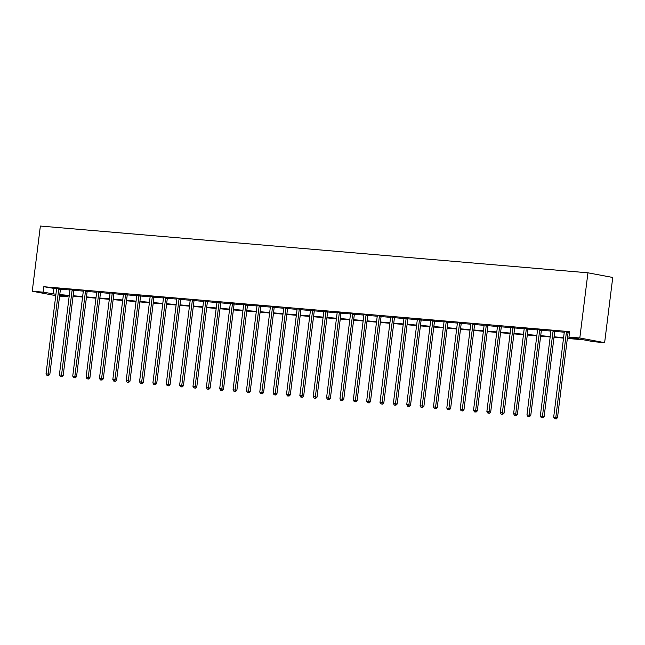 <?xml version="1.0" encoding="UTF-8"?>
<svg xmlns="http://www.w3.org/2000/svg" width="645" height="645" viewBox="0 0 645 645"><rect width="100%" height="100%" fill="white"/><g stroke="black" fill="none" stroke-linecap="round" stroke-linejoin="round"><path stroke-width="0.97" d="M68.064 295.789L67.943 296.805L59.582 296.095M567.366 338.44L583.693 339.834L593.755 341.721L604.631 342.648L612.75 277.463L587.934 272.811L40.369 226.04L32.25 291.226L43.126 292.153L55.93 294.273M567.431 337.964L579 338.956L568.938 337.061L569.616 331.635L43.804 286.719L56.607 288.839M60.461 289.17L69.966 289.984M73.82 290.315L83.326 291.121M87.18 291.451L96.686 292.266M100.539 292.596L110.045 293.411M113.899 293.733L123.405 294.547M127.259 294.878L136.764 295.692M140.618 296.015L150.124 296.829M153.978 297.16L163.483 297.974M167.337 298.296L176.843 299.111M180.697 299.441L190.202 300.256M194.056 300.586L203.562 301.392M207.416 301.723L216.922 302.537M220.775 302.868L230.281 303.674M234.135 304.005L243.641 304.819M247.495 305.15L257 305.956M260.854 306.286L270.36 307.101M274.214 307.431L283.719 308.237M287.573 308.568L297.079 309.382M300.933 309.713L310.439 310.519M314.292 310.85L323.798 311.664M327.652 311.995L337.158 312.809M341.012 313.131L350.517 313.946M354.371 314.276L363.877 315.091M367.731 315.413L377.236 316.227M381.09 316.558L390.596 317.372M394.45 317.695L403.955 318.509M407.809 318.84L417.315 319.654M421.169 319.985L430.675 320.791M434.528 321.121L444.034 321.936M447.888 322.266L457.394 323.072M461.248 323.403L470.753 324.217M474.607 324.548L484.113 325.354M487.967 325.685L497.464 326.499M501.326 326.83L510.824 327.636M514.686 327.966L524.183 328.781M528.045 329.111L537.543 329.918M541.405 330.248L550.903 331.062M554.764 331.393L564.262 332.207M568.124 332.53L569.495 332.651M568.261 332.183L564.222 331.667M554.902 331.046L550.862 330.53M541.542 329.901L537.527 329.531M528.182 328.765L524.167 328.394M514.823 327.62L510.784 327.104M501.463 326.483L497.424 325.967M488.104 325.338L484.089 324.967M474.744 324.201L470.705 323.677M461.385 323.056L457.345 322.54M448.025 321.911L444.01 321.549M434.666 320.775L430.626 320.259M421.306 319.63L417.291 319.267M407.946 318.493L403.931 318.122M394.587 317.348L390.572 316.977M381.227 316.211L377.188 315.695M367.868 315.066L363.853 314.695M354.508 313.93L350.493 313.559M341.149 312.785L337.109 312.269M327.789 311.648L323.75 311.132M314.429 310.503L310.414 310.132M301.07 309.366L297.031 308.85M287.71 308.221L283.695 307.85M274.351 307.084L270.336 306.714M260.991 305.94L256.952 305.424M247.632 304.803L243.592 304.279M234.272 303.658L230.257 303.287M220.912 302.513L216.897 302.15M207.553 301.376L203.514 300.86M194.193 300.231L190.154 299.715M180.834 299.095L176.819 298.724M167.474 297.95L163.435 297.434M154.115 296.813L150.1 296.442M140.755 295.668L136.74 295.297M127.396 294.531L123.356 294.015M114.036 293.386L109.997 292.87M100.676 292.25L96.669 291.879M87.317 291.105L83.278 290.589M73.965 289.968L69.918 289.452M60.606 288.823L56.591 288.452M43.804 286.719L43.126 292.153M568.938 337.061L579.815 337.996L587.934 272.811M32.25 291.226L55.76 295.636M59.687 295.257L67.943 296.805M563.528 338.109L554.007 337.295M550.169 336.972L540.647 336.158M536.809 335.827L527.288 335.013M523.45 334.69L513.928 333.876M510.09 333.546L500.568 332.731M496.731 332.401L487.209 331.594M483.371 331.264L473.849 330.45M470.012 330.119L460.49 329.313M456.652 328.982L447.13 328.168M443.292 327.837L433.771 327.031M429.933 326.701L420.411 325.886M416.573 325.556L407.06 324.741M403.214 324.419L393.7 323.605M389.854 323.274L380.34 322.46M376.495 322.137L366.981 321.323M363.135 320.992L353.621 320.178M349.775 319.856L340.262 319.041M336.416 318.711L326.902 317.896M323.056 317.574L313.543 316.76M309.697 316.429L300.183 315.615M296.337 315.292L286.823 314.478M282.986 314.147L273.464 313.333M269.626 313.002L260.104 312.196M256.267 311.866L246.745 311.051M242.907 310.721L233.385 309.914M229.547 309.584L220.026 308.77M216.188 308.439L206.666 307.633M202.828 307.302L193.306 306.488M189.469 306.157L179.947 305.343M176.109 305.021L166.587 304.206M162.75 303.876L153.228 303.061M149.39 302.739L139.868 301.925M136.03 301.594L126.509 300.78M122.671 300.457L113.149 299.643M109.311 299.312L99.79 298.498M95.952 298.175L86.43 297.361M82.592 297.031L73.07 296.216M69.233 295.894L59.711 295.079M604.631 342.648L579.815 337.996M59.767 294.604L69.289 295.418M73.127 295.741L82.649 296.555M86.486 296.885L96.008 297.7M99.846 298.022L109.368 298.837M113.206 299.167L122.727 299.981M126.565 300.304L136.087 301.118M139.925 301.449L149.447 302.263M153.284 302.594L162.806 303.4M166.644 303.731L176.166 304.545M180.003 304.875L189.525 305.682M193.363 306.012L202.885 306.827M206.722 307.157L216.244 307.971M220.082 308.294L229.604 309.108M233.442 309.439L242.963 310.253M246.801 310.576L256.323 311.39M260.161 311.72L269.683 312.535M273.52 312.857L283.042 313.672M286.88 314.002L296.402 314.816M300.239 315.139L309.761 315.953M313.599 316.284L323.121 317.098M326.959 317.421L336.48 318.235M340.318 318.565L349.84 319.38M353.678 319.702L363.2 320.517M367.037 320.847L376.559 321.661M380.397 321.992L389.919 322.798M393.756 323.129L403.278 323.943M407.116 324.274L416.638 325.08M420.476 325.411L429.997 326.225M433.835 326.555L443.357 327.37M447.195 327.692L456.716 328.507M460.554 328.837L470.076 329.651M473.914 329.974L483.436 330.788M487.273 331.119L496.795 331.933M500.633 332.256L510.155 333.07M513.992 333.401L523.514 334.215M527.352 334.537L536.874 335.352M540.712 335.682L550.233 336.497M554.071 336.819L563.593 337.633M53.866 288.605L53.188 294.039M566.584 331.869L566.512 332.022A1.097 0.855 -79.4 0 0 566.399 332.425L555.821 417.379L553.676 417.202L564.262 332.24A1.097 0.855 -79.4 0 0 564.246 331.828M568.318 332.054L568.189 332.336A1.097 0.855 -79.4 0 0 568.076 332.739L557.498 417.694L555.821 417.379L555.506 418.831L554.652 418.758L555.506 418.831M556.175 418.96L557.498 417.694M553.676 417.202L554.652 418.758M553.225 330.732L553.152 330.885A1.097 0.855 -79.4 0 0 553.039 331.288L542.461 416.243L540.317 416.057L550.903 331.103A1.097 0.855 -79.4 0 0 550.886 330.692M554.958 330.917L554.829 331.199A1.097 0.855 -79.4 0 0 554.716 331.603L544.138 416.557L542.461 416.243L542.147 417.694L541.292 417.621L542.147 417.694M542.816 417.823L544.138 416.557M540.317 416.057L541.292 417.621M539.865 329.587L539.792 329.74A1.097 0.855 -79.4 0 0 539.68 330.143L529.102 415.098L526.957 414.92L537.543 329.958A1.097 0.855 -79.4 0 0 537.535 329.547L537.503 329.385M541.598 329.772L541.469 330.055A1.097 0.855 -79.4 0 0 541.357 330.458L530.779 415.412L529.102 415.098L528.787 416.549L527.933 416.476L528.787 416.549M529.456 416.678L530.779 415.412M526.957 414.92L527.933 416.476M526.505 328.45L526.433 328.603A1.097 0.855 -79.4 0 0 526.32 329.006L515.742 413.961L513.597 413.776L524.183 328.821A1.097 0.855 -79.4 0 0 524.175 328.41L524.143 328.249M528.239 328.628L528.11 328.918A1.097 0.855 -79.4 0 0 527.997 329.321L517.419 414.275L515.742 413.961L515.428 415.412L514.573 415.34L515.428 415.412M516.097 415.541L517.419 414.275M513.597 413.776L514.573 415.34M513.146 327.305L513.073 327.458A1.097 0.855 -79.4 0 0 512.96 327.862L502.382 412.816L500.238 412.639L510.824 327.676A1.097 0.855 -79.4 0 0 510.816 327.265M514.879 327.491L514.75 327.773A1.097 0.855 -79.4 0 0 514.637 328.176L504.059 413.131L502.382 412.816L502.068 414.267L501.213 414.195L502.068 414.267M502.737 414.396L504.059 413.131M500.238 412.639L501.213 414.195M499.786 326.168L499.714 326.322A1.097 0.855 -79.4 0 0 499.601 326.717L489.023 411.679L486.878 411.494L497.464 326.539A1.097 0.855 -79.4 0 0 497.456 326.128M501.52 326.346L501.391 326.636A1.097 0.855 -79.4 0 0 501.278 327.031L490.7 411.994L489.023 411.679L488.708 413.131L487.854 413.058L488.708 413.131M489.378 413.251L490.7 411.994M486.878 411.494L487.854 413.058M486.427 325.024L486.354 325.177A1.097 0.855 -79.4 0 0 486.249 325.58L475.663 410.534L473.519 410.357L484.105 325.394A1.097 0.855 -79.4 0 0 484.097 324.983L484.064 324.822M488.16 325.209L488.031 325.491A1.097 0.855 -79.4 0 0 487.918 325.894L477.34 410.849L475.663 410.534L475.349 411.986L474.494 411.913L475.349 411.986M476.018 412.115L477.34 410.849M473.519 410.357L474.494 411.913M473.067 323.887L472.995 324.04A1.097 0.855 -79.4 0 0 472.89 324.435L462.304 409.398L460.159 409.212L470.745 324.258A1.097 0.855 -79.4 0 0 470.737 323.846M474.809 324.064L474.672 324.354A1.097 0.855 -79.4 0 0 474.559 324.749L463.981 409.712L462.304 409.398L461.989 410.849L461.135 410.776L461.989 410.849M462.659 410.97L463.981 409.712M460.159 409.212L461.135 410.776M459.708 322.742L459.635 322.895A1.097 0.855 -79.4 0 0 459.53 323.298L448.944 408.253L446.8 408.075L457.386 323.113A1.097 0.855 -79.4 0 0 457.378 322.702M461.449 322.927L461.312 323.209A1.097 0.855 -79.4 0 0 461.199 323.613L450.621 408.567L448.944 408.253L448.63 409.704L447.775 409.631L448.63 409.704M449.299 409.833L450.621 408.567M446.8 408.075L447.775 409.631M446.348 321.597L446.276 321.758A1.097 0.855 -79.4 0 0 446.171 322.153L435.585 407.116L433.448 406.931L444.026 321.976A1.097 0.855 -79.4 0 0 444.018 321.565L443.986 321.395M448.09 321.782L447.953 322.073A1.097 0.855 -79.4 0 0 447.84 322.468L437.262 407.43L435.585 407.116L435.27 408.567L434.416 408.495L435.27 408.567M435.939 408.688L437.262 407.43M433.448 406.931L434.416 408.495M432.988 320.46L432.924 320.613A1.097 0.855 -79.4 0 0 432.811 321.017L422.225 405.971L420.089 405.786L430.666 320.831A1.097 0.855 -79.4 0 0 430.658 320.42M434.73 320.646L434.593 320.928A1.097 0.855 -79.4 0 0 434.488 321.331L423.902 406.286L422.225 405.971L421.911 407.422L421.056 407.35L421.911 407.422M422.58 407.551L423.902 406.286M420.089 405.786L421.056 407.35M419.629 319.315L419.564 319.477A1.097 0.855 -79.4 0 0 419.452 319.872L408.865 404.834L406.729 404.649L417.307 319.694A1.097 0.855 -79.4 0 0 417.299 319.283L417.267 319.114M421.37 319.501L421.233 319.791A1.097 0.855 -79.4 0 0 421.129 320.186L410.543 405.149L408.865 404.834L408.551 406.286L407.696 406.213L408.551 406.286M409.22 406.406L410.543 405.149M406.729 404.649L407.696 406.213M406.269 318.178L406.205 318.332A1.097 0.855 -79.4 0 0 406.092 318.735L395.506 403.689L393.369 403.504L403.947 318.549A1.097 0.855 -79.4 0 0 403.939 318.138L403.907 317.977M408.011 318.364L407.874 318.646A1.097 0.855 -79.4 0 0 407.769 319.049L397.183 404.004L395.506 403.689L395.192 405.141L394.337 405.068L395.192 405.141M395.861 405.27L397.183 404.004M393.369 403.504L394.337 405.068M392.91 317.034L392.845 317.195A1.097 0.855 -79.4 0 0 392.732 317.59L382.146 402.553L380.01 402.367L390.588 317.413A1.097 0.855 -79.4 0 0 390.58 317.001L390.548 316.832M394.651 317.219L394.514 317.509A1.097 0.855 -79.4 0 0 394.409 317.904L383.823 402.867L382.146 402.553L381.832 404.004L380.977 403.931L381.832 404.004M382.501 404.125L383.823 402.867M380.01 402.367L380.977 403.931M379.55 315.897L379.486 316.05A1.097 0.855 -79.4 0 0 379.373 316.453L368.787 401.408L366.65 401.222L377.228 316.268A1.097 0.855 -79.4 0 0 377.22 315.856M381.292 316.082L381.163 316.364A1.097 0.855 -79.4 0 0 381.05 316.768L370.464 401.722L368.787 401.408L368.472 402.859L367.618 402.786L368.472 402.859M369.142 402.988L370.464 401.722M366.65 401.222L367.618 402.786M366.191 314.752L366.126 314.913A1.097 0.855 -79.4 0 0 366.013 315.308L355.427 400.263L353.291 400.085L363.869 315.123A1.097 0.855 -79.4 0 0 363.861 314.72L363.828 314.55M367.932 314.937L367.803 315.228A1.097 0.855 -79.4 0 0 367.69 315.623L357.104 400.577L355.427 400.263L355.113 401.722L354.258 401.642L355.113 401.722M355.782 401.843L357.104 400.577M353.291 400.085L354.258 401.642M352.831 313.615L352.767 313.768A1.097 0.855 -79.4 0 0 352.654 314.171L342.068 399.126L339.931 398.941L350.509 313.986A1.097 0.855 -79.4 0 0 350.501 313.575L350.469 313.414M354.573 313.801L354.444 314.083A1.097 0.855 -79.4 0 0 354.331 314.486L343.745 399.44L342.068 399.126L341.753 400.577L340.899 400.505L341.753 400.577M342.422 400.706L343.745 399.44M339.931 398.941L340.899 400.505M339.472 312.47L339.407 312.623A1.097 0.855 -79.4 0 0 339.294 313.027L328.708 397.981L326.572 397.804L337.15 312.841A1.097 0.855 -79.4 0 0 337.142 312.43M341.213 312.656L341.084 312.938A1.097 0.855 -79.4 0 0 340.971 313.341L330.385 398.296L328.708 397.981L328.394 399.432L327.539 399.36L328.394 399.432M329.063 399.561L330.385 398.296M326.572 397.804L327.539 399.36M326.112 311.333L326.048 311.487A1.097 0.855 -79.4 0 0 325.935 311.89L315.349 396.844L313.212 396.659L323.79 311.704A1.097 0.855 -79.4 0 0 323.782 311.293M327.853 311.519L327.725 311.801A1.097 0.855 -79.4 0 0 327.612 312.204L317.026 397.159L315.349 396.844L315.034 398.296L314.18 398.223L315.034 398.296M315.703 398.425L317.026 397.159M313.212 396.659L314.18 398.223M312.752 310.189L312.688 310.342A1.097 0.855 -79.4 0 0 312.575 310.745L301.989 395.699L299.852 395.522L310.43 310.559A1.097 0.855 -79.4 0 0 310.422 310.148L310.39 309.987M314.494 310.374L314.365 310.656A1.097 0.855 -79.4 0 0 314.252 311.059L303.666 396.014L301.989 395.699L301.675 397.151L300.82 397.078L301.675 397.151M302.344 397.28L303.666 396.014M299.852 395.522L300.82 397.078M299.393 309.052L299.328 309.205A1.097 0.855 -79.4 0 0 299.216 309.608L288.629 394.563L286.493 394.377L297.071 309.423A1.097 0.855 -79.4 0 0 297.063 309.011M301.134 309.229L301.005 309.519A1.097 0.855 -79.4 0 0 300.892 309.923L290.306 394.877L288.629 394.563L288.315 396.014L287.46 395.941L288.315 396.014M288.984 396.143L290.306 394.877M286.493 394.377L287.46 395.941M286.033 307.907L285.969 308.06A1.097 0.855 -79.4 0 0 285.856 308.463L275.27 393.418L273.133 393.24L283.711 308.278A1.097 0.855 -79.4 0 0 283.703 307.867L283.671 307.705M287.775 308.092L287.646 308.375A1.097 0.855 -79.4 0 0 287.533 308.778L276.947 393.732L275.27 393.418L274.955 394.869L274.101 394.796L274.955 394.869M275.625 394.998L276.947 393.732M273.133 393.24L274.101 394.796M272.674 306.77L272.609 306.923A1.097 0.855 -79.4 0 0 272.496 307.318L261.91 392.281L259.774 392.096L270.352 307.141A1.097 0.855 -79.4 0 0 270.344 306.73L270.311 306.569M274.415 306.947L274.286 307.238A1.097 0.855 -79.4 0 0 274.173 307.633L263.587 392.595L261.91 392.281L261.596 393.732L260.741 393.66L261.596 393.732M262.265 393.853L263.587 392.595M259.774 392.096L260.741 393.66M259.314 305.625L259.25 305.778A1.097 0.855 -79.4 0 0 259.137 306.182L248.551 391.136L246.414 390.959L256.992 305.996A1.097 0.855 -79.4 0 0 256.984 305.585M261.056 305.811L260.927 306.093A1.097 0.855 -79.4 0 0 260.814 306.496L250.228 391.45L248.551 391.136L248.236 392.587L247.382 392.515L248.236 392.587M248.906 392.716L250.228 391.45M246.414 390.959L247.382 392.515M245.955 304.488L245.89 304.642A1.097 0.855 -79.4 0 0 245.777 305.037L235.191 389.999L233.055 389.814L243.633 304.859A1.097 0.855 -79.4 0 0 243.625 304.448M247.696 304.666L247.567 304.956A1.097 0.855 -79.4 0 0 247.454 305.351L236.868 390.314L235.191 389.999L234.877 391.45L234.022 391.378L234.877 391.45M235.546 391.571L236.868 390.314M233.055 389.814L234.022 391.378M232.595 303.344L232.531 303.497A1.097 0.855 -79.4 0 0 232.418 303.9L221.832 388.854L219.695 388.669L230.273 303.714A1.097 0.855 -79.4 0 0 230.265 303.303L230.233 303.142M234.337 303.529L234.208 303.811A1.097 0.855 -79.4 0 0 234.095 304.214L223.509 389.169L221.832 388.854L221.517 390.306L220.663 390.233L221.517 390.306M222.186 390.435L223.509 389.169M219.695 388.669L220.663 390.233M219.236 302.199L219.171 302.36A1.097 0.855 -79.4 0 0 219.058 302.755L208.472 387.718L206.335 387.532L216.914 302.578A1.097 0.855 -79.4 0 0 216.905 302.166L216.873 301.997M220.977 302.384L220.848 302.674A1.097 0.855 -79.4 0 0 220.735 303.069L210.149 388.032L208.472 387.718L208.158 389.169L207.303 389.096L208.158 389.169M208.827 389.29L210.149 388.032M206.335 387.532L207.303 389.096M205.876 301.062L205.811 301.215A1.097 0.855 -79.4 0 0 205.699 301.618L195.113 386.573L192.976 386.387L203.554 301.433A1.097 0.855 -79.4 0 0 203.546 301.022M207.617 301.247L207.488 301.529A1.097 0.855 -79.4 0 0 207.376 301.933L196.79 386.887L195.113 386.573L194.798 388.024L193.943 387.951L194.798 388.024M195.467 388.153L196.79 386.887M192.976 386.387L193.943 387.951M192.516 299.917L192.452 300.078A1.097 0.855 -79.4 0 0 192.339 300.473L181.753 385.436L179.616 385.25L190.194 300.296A1.097 0.855 -79.4 0 0 190.186 299.885M194.258 300.102L194.129 300.393A1.097 0.855 -79.4 0 0 194.016 300.788L183.43 385.75L181.753 385.436L181.439 386.887L180.584 386.815L181.439 386.887M182.108 387.008L183.43 385.75M179.616 385.25L180.584 386.815M179.157 298.78L179.092 298.933A1.097 0.855 -79.4 0 0 178.979 299.336L168.393 384.291L166.257 384.106L176.835 299.151A1.097 0.855 -79.4 0 0 176.827 298.74L176.794 298.579M180.898 298.966L180.769 299.248A1.097 0.855 -79.4 0 0 180.656 299.651L170.07 384.605L168.393 384.291L168.079 385.742L167.224 385.67L168.079 385.742M168.748 385.871L170.07 384.605M166.257 384.106L167.224 385.67M165.797 297.635L165.733 297.797A1.097 0.855 -79.4 0 0 165.62 298.192L155.034 383.154L152.897 382.969L163.475 298.014A1.097 0.855 -79.4 0 0 163.467 297.603M167.539 297.821L167.41 298.111A1.097 0.855 -79.4 0 0 167.297 298.506L156.711 383.469L155.034 383.154L154.719 384.605L153.865 384.533L154.719 384.605M155.389 384.726L156.711 383.469M152.897 382.969L153.865 384.533M152.438 296.498L152.373 296.652A1.097 0.855 -79.4 0 0 152.26 297.055L141.674 382.009L139.538 381.824L150.116 296.869A1.097 0.855 -79.4 0 0 150.108 296.458L150.075 296.297M154.179 296.684L154.05 296.966A1.097 0.855 -79.4 0 0 153.937 297.369L143.351 382.324L141.674 382.009L141.36 383.461L140.505 383.388L141.36 383.461M142.029 383.59L143.351 382.324M139.538 381.824L140.505 383.388M139.078 295.354L139.014 295.515A1.097 0.855 -79.4 0 0 138.901 295.91L128.315 380.864L126.178 380.687L136.756 295.724A1.097 0.855 -79.4 0 0 136.748 295.321L136.716 295.152M140.82 295.539L140.691 295.829A1.097 0.855 -79.4 0 0 140.578 296.224L129.992 381.179L128.315 380.864L128 382.324L127.146 382.243L128 382.324M128.669 382.445L129.992 381.179M126.178 380.687L127.146 382.243M125.727 294.217L125.654 294.37A1.097 0.855 -79.4 0 0 125.541 294.773L114.955 379.728L112.819 379.542L123.397 294.588A1.097 0.855 -79.4 0 0 123.388 294.176M127.46 294.402L127.331 294.684A1.097 0.855 -79.4 0 0 127.218 295.088L116.632 380.042L114.955 379.728L114.641 381.179L113.786 381.106L114.641 381.179M115.31 381.308L116.632 380.042M112.819 379.542L113.786 381.106M112.367 293.072L112.294 293.225A1.097 0.855 -79.4 0 0 112.182 293.628L101.596 378.583L99.459 378.405L110.037 293.443A1.097 0.855 -79.4 0 0 110.029 293.032M114.101 293.257L113.972 293.539A1.097 0.855 -79.4 0 0 113.859 293.943L103.273 378.897L101.596 378.583L101.281 380.034L100.427 379.961L101.281 380.034M101.95 380.163L103.273 378.897M99.459 378.405L100.427 379.961M99.008 291.935L98.935 292.088A1.097 0.855 -79.4 0 0 98.822 292.491L88.236 377.446L86.099 377.261L96.677 292.306A1.097 0.855 -79.4 0 0 96.669 291.895L96.637 291.733M100.741 292.12L100.612 292.403A1.097 0.855 -79.4 0 0 100.499 292.806L89.913 377.76L88.236 377.446L87.922 378.897L87.067 378.825L87.922 378.897M88.591 379.026L89.913 377.76M86.099 377.261L87.067 378.825M85.648 290.79L85.575 290.943A1.097 0.855 -79.4 0 0 85.463 291.346L74.876 376.301L72.74 376.124L83.318 291.161A1.097 0.855 -79.4 0 0 83.31 290.75M87.381 290.976L87.252 291.258A1.097 0.855 -79.4 0 0 87.139 291.661L76.553 376.615L74.876 376.301L74.562 377.752L73.707 377.68L74.562 377.752M75.231 377.881L76.553 376.615M72.74 376.124L73.707 377.68M72.288 289.653L72.216 289.807A1.097 0.855 -79.4 0 0 72.103 290.21L61.517 375.164L59.38 374.979L69.958 290.024A1.097 0.855 -79.4 0 0 69.95 289.613M74.022 289.831L73.893 290.121A1.097 0.855 -79.4 0 0 73.78 290.524L63.194 375.479L61.517 375.164L61.202 376.615L60.348 376.543L61.202 376.615M61.872 376.745L63.194 375.479M59.38 374.979L60.348 376.543M58.929 288.508L58.856 288.662A1.097 0.855 -79.4 0 0 58.743 289.065L48.157 374.019L46.021 373.842L56.599 288.879A1.097 0.855 -79.4 0 0 56.591 288.468L56.558 288.307M60.662 288.694L60.533 288.976A1.097 0.855 -79.4 0 0 60.42 289.379L49.834 374.334L48.157 374.019L47.843 375.471L46.988 375.398L47.843 375.471M48.512 375.6L49.834 374.334M46.021 373.842L46.988 375.398M566.512 332.022L568.189 332.336M566.399 332.425L568.076 332.739M553.152 330.885L554.829 331.199M553.039 331.288L554.716 331.603M539.792 329.74L541.469 330.055M539.68 330.143L541.357 330.458M526.433 328.603L528.11 328.918M526.32 329.006L527.997 329.321M513.073 327.458L514.75 327.773M512.96 327.862L514.637 328.176M499.714 326.322L501.391 326.636M499.601 326.717L501.278 327.031M486.354 325.177L488.031 325.491M486.249 325.58L487.918 325.894M472.995 324.04L474.672 324.354M472.89 324.435L474.559 324.749M459.635 322.895L461.312 323.209M459.53 323.298L461.199 323.613M446.276 321.758L447.953 322.073M446.171 322.153L447.84 322.468M432.924 320.613L434.593 320.928M432.811 321.017L434.488 321.331M419.564 319.477L421.233 319.791M419.452 319.872L421.129 320.186M406.205 318.332L407.874 318.646M406.092 318.735L407.769 319.049M392.845 317.195L394.514 317.509M392.732 317.59L394.409 317.904M379.486 316.05L381.163 316.364M379.373 316.453L381.05 316.768M366.126 314.913L367.803 315.228M366.013 315.308L367.69 315.623M352.767 313.768L354.444 314.083M352.654 314.171L354.331 314.486M339.407 312.623L341.084 312.938M339.294 313.027L340.971 313.341M326.048 311.487L327.725 311.801M325.935 311.89L327.612 312.204M312.688 310.342L314.365 310.656M312.575 310.745L314.252 311.059M299.328 309.205L301.005 309.519M299.216 309.608L300.892 309.923M285.969 308.06L287.646 308.375M285.856 308.463L287.533 308.778M272.609 306.923L274.286 307.238M272.496 307.318L274.173 307.633M259.25 305.778L260.927 306.093M259.137 306.182L260.814 306.496M245.89 304.642L247.567 304.956M245.777 305.037L247.454 305.351M232.531 303.497L234.208 303.811M232.418 303.9L234.095 304.214M219.171 302.36L220.848 302.674M219.058 302.755L220.735 303.069M205.811 301.215L207.488 301.529M205.699 301.618L207.376 301.933M192.452 300.078L194.129 300.393M192.339 300.473L194.016 300.788M179.092 298.933L180.769 299.248M178.979 299.336L180.656 299.651M165.733 297.797L167.41 298.111M165.62 298.192L167.297 298.506M152.373 296.652L154.05 296.966M152.26 297.055L153.937 297.369M139.014 295.515L140.691 295.829M138.901 295.91L140.578 296.224M125.654 294.37L127.331 294.684M125.541 294.773L127.218 295.088M112.294 293.225L113.972 293.539M112.182 293.628L113.859 293.943M98.935 292.088L100.612 292.403M98.822 292.491L100.499 292.806M85.575 290.943L87.252 291.258M85.463 291.346L87.139 291.661M72.216 289.807L73.893 290.121M72.103 290.21L73.78 290.524M58.856 288.662L60.533 288.976M58.743 289.065L60.42 289.379"/></g></svg>
